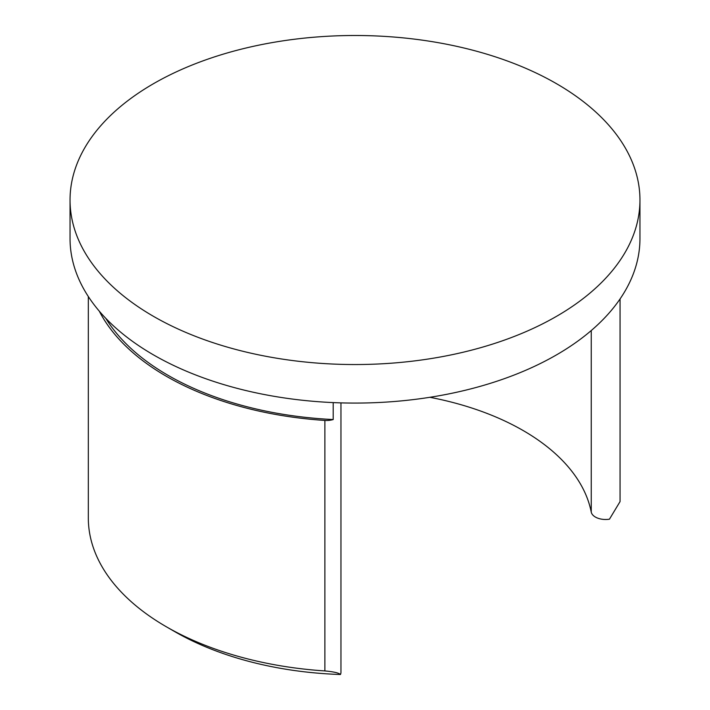 <?xml version="1.0" encoding="UTF-8"?>
<svg xmlns="http://www.w3.org/2000/svg" width="710" height="710" viewBox="0 0 710 710"><rect width="100%" height="100%" fill="white"/><g stroke="black" fill="none" stroke-linecap="round" stroke-linejoin="round"><path stroke-width="1.06" d="M70.041 200.025L70.041 238.56A284.958 164.525 0 0 0 153.502 354.893A284.958 164.525 0 0 0 464.047 390.553A284.958 164.525 0 0 0 639.958 238.56L639.958 200.025A284.958 164.525 0 0 0 355 35.5A284.958 164.525 0 0 0 70.041 200.025A284.958 164.525 0 0 0 153.502 316.358A284.958 164.525 0 0 0 464.047 352.018A284.958 164.525 0 0 0 639.958 200.025M620.061 298.963L620.061 501.579L609.455 519.188A14.457 8.342 180 0 1 591.244 512.087A237.761 137.27 0 0 0 429.861 397.298M324.878 670.932C333.7 671.749 338.892 672.938 340.445 674.5A254.872 147.148 180 0 1 174.775 631.643L166.433 626.823A266.676 153.963 0 0 0 324.878 670.932L324.878 420.435A266.676 153.963 180 0 1 99.311 311.184M340.96 402.881L340.96 672.272A14.457 8.342 180 0 1 340.445 674.5M333.203 402.597L333.203 419.539A14.457 8.342 180 0 1 324.878 420.435M88.324 296.549L88.324 517.954A266.676 153.963 0 0 0 166.433 626.823M105.852 318.408A264.315 152.597 0 0 0 333.203 419.539M591.244 512.087L591.244 330.558"/></g></svg>
